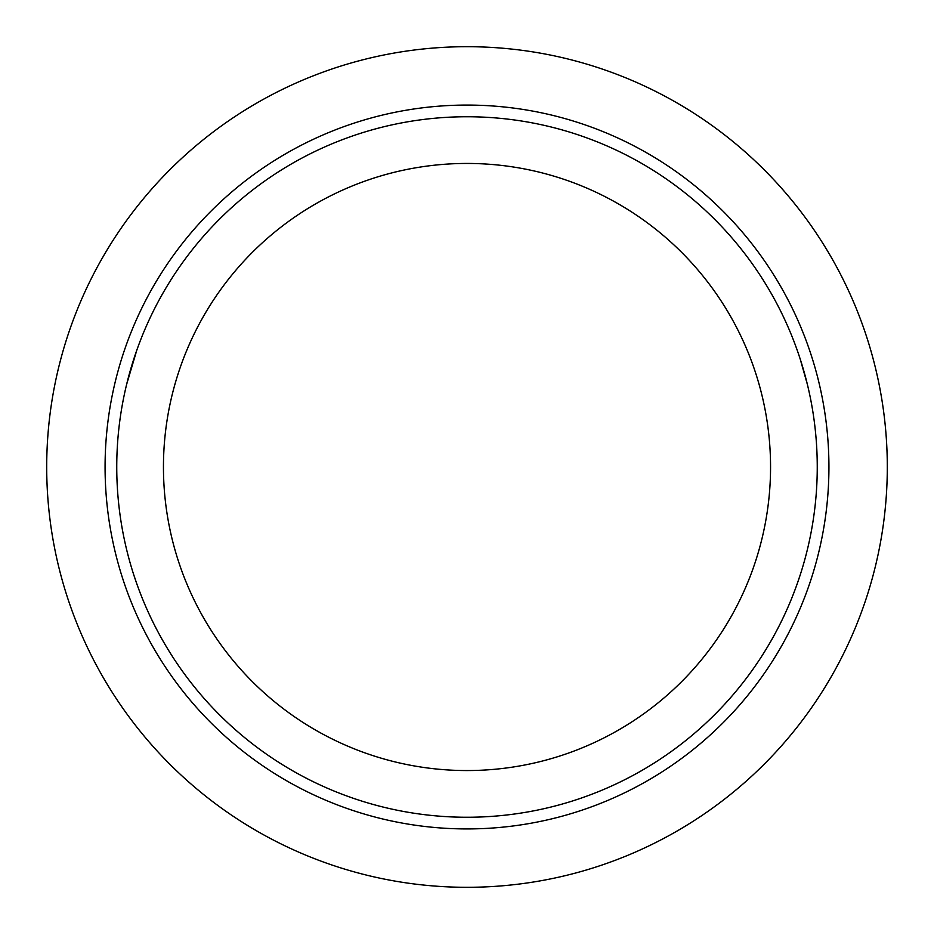 <?xml version="1.0" encoding="UTF-8"?>
<svg xmlns="http://www.w3.org/2000/svg" width="934" height="934" viewBox="0 0 934 934"><rect width="100%" height="100%" fill="white"/><g stroke="black" fill="none" stroke-linecap="round" stroke-linejoin="round"><path stroke-width="1.4" d="M807.373 384.411L800.158 358.925M797.216 583.75A350.25 350.25 0 0 1 583.75 797.216A350.25 350.25 0 0 0 797.216 583.75L800.251 574.795M887.3 467A420.3 420.3 0 0 1 256.85 830.991A420.3 420.3 0 0 1 256.85 103.009A420.3 420.3 0 0 1 887.3 467M116.75 467A350.25 350.25 0 0 0 642.125 770.328A350.25 350.25 0 0 0 642.125 163.672A350.25 350.25 0 0 0 116.75 467M136.784 583.75A350.25 350.25 0 0 0 350.25 797.216A350.25 350.25 0 0 1 136.784 583.75L133.749 574.795M126.627 384.411L136.784 350.25M163.45 467A303.55 303.55 0 0 0 618.775 729.886A303.55 303.55 0 0 0 618.775 204.114A303.55 303.55 0 0 0 163.45 467M105.075 467A361.925 361.925 0 0 0 647.962 780.439A361.925 361.925 0 0 0 647.962 153.561A361.925 361.925 0 0 0 105.075 467"/></g></svg>
